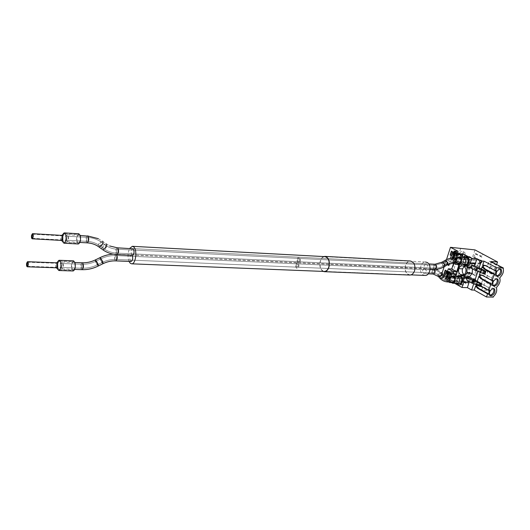 <?xml version="1.0" encoding="UTF-8"?>
<svg xmlns="http://www.w3.org/2000/svg" width="530" height="530" viewBox="0 0 530 530"><rect width="100%" height="100%" fill="white"/><g stroke="black" fill="none" stroke-linecap="round" stroke-linejoin="round"><path stroke-width="0.4" stroke-dasharray="2.65 1.99" d="M129.035 261.436C127.538 257.017 127.743 252.684 129.651 248.438M425 275.434L423.245 274.924C418.402 272.486 420.35 261.482 425.544 262.019L325.029 256.633M130.605 261.29C129.353 258.461 129.618 256.321 131.407 254.864L132.076 255.255M425.212 268.743C426.842 270.936 426.557 272.572 424.371 273.666L423.708 273.467C422.085 271.274 422.37 269.631 424.563 268.558L425.212 268.743M426.736 263.96C428.373 266.159 428.088 267.802 425.875 268.895L425.226 268.703C423.596 266.504 423.887 264.861 426.1 263.781L426.736 263.96M131.937 255.043C130.672 252.214 130.943 250.061 132.752 248.596L426.1 263.781M296.502 268.18C294.991 265.709 295.276 263.854 297.356 262.615L297.966 262.82C299.483 265.285 299.205 267.147 297.131 268.399L296.502 268.18C294.991 265.709 295.276 263.854 297.356 262.615L297.966 262.82C299.483 265.285 299.205 267.147 297.131 268.399L296.502 268.18M61.553 268.75C60.446 265.788 60.698 263.543 62.295 262.012L62.779 262.264C63.885 265.225 63.64 267.471 62.036 269.008L61.553 268.75M62.514 263.648C63.149 265.344 63.01 266.636 62.089 267.524L61.811 267.372C61.175 265.669 61.321 264.377 62.235 263.503L62.514 263.648M296.813 267.047C295.945 265.623 296.111 264.556 297.303 263.841L297.655 263.96C298.529 265.384 298.363 266.451 297.171 267.166L296.813 267.047C295.945 265.623 296.111 264.556 297.303 263.841L297.655 263.96C298.529 265.384 298.363 266.451 297.171 267.166L296.813 267.047C295.945 265.623 296.111 264.556 297.303 263.841L297.655 263.96C298.529 265.384 298.363 266.451 297.171 267.166L296.813 267.047C295.945 265.623 296.111 264.556 297.303 263.841L297.655 263.96C298.529 265.384 298.363 266.451 297.171 267.166L296.813 267.047M66.694 241.534C65.561 238.56 65.826 236.281 67.495 234.704L67.946 234.929C69.085 237.897 68.82 240.176 67.151 241.766L66.694 241.534M67.674 236.334C68.33 238.043 68.178 239.355 67.217 240.269L66.959 240.136C66.31 238.42 66.462 237.115 67.416 236.208L67.674 236.334M297.979 262.774C296.462 260.296 296.747 258.441 298.847 257.196L299.443 257.394C300.974 259.866 300.689 261.727 298.595 262.986L297.979 262.774C296.462 260.296 296.747 258.441 298.847 257.196L299.443 257.394C300.974 259.866 300.689 261.727 298.595 262.986L297.979 262.774M298.291 261.635C297.416 260.21 297.582 259.144 298.787 258.421L299.132 258.541C300.013 259.965 299.848 261.032 298.642 261.754L298.291 261.635C297.416 260.21 297.582 259.144 298.787 258.421L299.132 258.541C300.013 259.965 299.848 261.032 298.642 261.754L298.291 261.635C297.416 260.21 297.582 259.144 298.787 258.421L299.132 258.541C300.013 259.965 299.848 261.032 298.642 261.754L298.291 261.635C297.416 260.21 297.582 259.144 298.787 258.421L299.132 258.541C300.013 259.965 299.848 261.032 298.642 261.754L298.291 261.635M457.39 282.112C455.76 280.006 456.038 278.435 458.212 277.402L458.887 277.594C460.517 279.694 460.252 281.264 458.079 282.311L457.39 282.112M458.569 278.555C459.503 279.767 459.351 280.668 458.099 281.264L457.708 281.158C456.774 279.946 456.926 279.038 458.178 278.449L458.569 278.555M463.671 263.178C462.014 261.045 462.312 259.455 464.572 258.421L465.194 258.594C466.857 260.72 466.566 262.304 464.313 263.35L463.671 263.178M464.87 259.567C465.824 260.793 465.658 261.701 464.359 262.304L463.995 262.204C463.041 260.979 463.213 260.064 464.512 259.468L464.87 259.567M474.072 281.728C473.131 280.536 473.29 279.648 474.542 279.065L474.933 279.171C475.874 280.363 475.721 281.251 474.469 281.834L474.072 281.728M480.359 263.112C479.398 261.906 479.57 261.012 480.869 260.422L481.233 260.522C482.194 261.727 482.022 262.622 480.723 263.211L480.359 263.112M73.193 270.976L71.722 269.107C71.046 264.722 71.663 261.972 73.557 260.859M71.987 268.597C71.417 264.914 71.928 262.608 73.524 261.668L74.75 263.218C75.32 266.908 74.809 269.227 73.213 270.168L71.987 268.597M56.399 267.796L55.71 266.881L55.657 264.377L56.584 262.82M57.578 269.048L57.386 263.185M58.028 268.12C57.479 264.397 57.982 262.065 59.545 261.118L60.738 262.681C61.288 266.358 60.798 268.697 59.261 269.704L58.028 268.12M56.551 266.63L56.505 264.563L57.286 263.284L57.836 264.033L57.883 266.1L57.134 267.378L56.551 266.63M457.012 257.964C455.933 259.567 455.833 261.224 456.721 262.94M457.675 258.004C456.297 259.587 456.197 261.244 457.377 262.973M479.57 261.177C479.312 262.489 479.69 263.277 480.71 263.536L482.022 262.456C482.28 261.151 481.902 260.363 480.889 260.104L479.57 261.177M467.314 262.774L468.421 261.694L468.175 259.806L467.089 259.316L465.983 260.396C465.718 261.727 466.095 262.522 467.115 262.787L467.314 262.774M466.161 257.381L465.724 257.408C462.458 257.746 462.511 264.616 465.784 264.563M465.598 257.964C462.869 260.137 462.889 262.138 465.651 263.98L467.255 263.244C468.301 261.813 468.374 260.336 467.486 258.819L465.598 257.964M466.764 259.601L465.857 260.488L466.791 262.456L467.864 261.555L467.665 260.005L466.764 259.601M479.789 261.29L480.723 263.231L481.803 262.343L480.869 260.402L479.789 261.29M450.685 277.11C449.652 278.72 449.592 280.37 450.513 282.053M451.335 277.137C450.016 278.74 449.957 280.383 451.169 282.079M473.297 279.787C473.038 281.112 473.429 281.9 474.456 282.159L475.708 281.112C475.966 279.787 475.582 278.999 474.555 278.74L473.297 279.787M461.014 281.682L462.114 280.628L461.829 278.7L460.795 278.23L459.702 279.284C459.45 280.628 459.835 281.43 460.861 281.688L461.014 281.682M459.775 276.342L459.437 276.362C456.164 276.633 456.297 283.59 459.576 283.484M459.311 276.918C456.602 279.072 456.635 281.066 459.43 282.907L460.974 282.165C461.994 280.708 462.041 279.231 461.1 277.72L459.311 276.918M460.477 278.522L459.576 279.389L460.53 281.37L461.557 280.496L461.325 278.906L460.477 278.522M473.509 279.906L474.469 281.854L475.496 280.993L474.542 279.045L473.509 279.906M78.341 243.979L76.91 242.197C76.214 237.731 76.863 234.923 78.844 233.776M77.175 241.667C76.592 237.917 77.135 235.558 78.798 234.591L79.997 236.069C80.58 239.832 80.043 242.197 78.38 243.164L77.175 241.667M61.493 240.421L60.817 239.547L60.758 237.029L61.738 235.399M62.626 241.68L62.514 235.817M63.136 240.898C62.58 237.109 63.11 234.724 64.739 233.743L65.906 235.234C66.469 238.977 65.952 241.369 64.349 242.409L63.136 240.898M61.659 239.302L61.612 237.228L62.441 235.883L62.977 236.599L63.024 238.679L62.235 240.017L61.659 239.302M323.108 271.4C320.219 269.465 319.252 266.067 320.226 261.197C320.961 258.759 322.154 257.216 323.803 256.566M409.769 275.05C405.9 274.017 404.463 270.79 405.457 265.378C406.464 262.529 408.093 261.065 410.339 260.985M410.969 274.878L324.334 271.453C320.729 270.38 319.404 266.988 320.358 261.283C321.312 258.276 322.843 256.725 324.936 256.633L410.326 261.204C414.043 262.224 415.421 265.358 414.453 270.605C413.473 273.334 411.916 274.745 409.776 274.831C406.026 273.831 404.635 270.704 405.596 265.457C406.57 262.695 408.146 261.277 410.326 261.204M484.976 274.076L472.356 267.67L469.971 267.551M477.894 271.459L478.133 270.757M473.714 283.822L473.966 283.073L474.86 283.106L475.755 280.456M476.947 285.306L477.126 284.782L476.046 284.749L477.139 281.523M480.339 275.308L479.305 275.136M480.2 272.5L481.333 269.16M483.618 265.643L482.585 265.464M479.021 270.797L479.928 268.127M480.187 271.711L481.094 269.035M472.356 267.67L472.429 268.862M474.86 283.106L476.006 284.053L476.907 281.397M467.029 280.469L469.414 280.555L473.966 283.073M476.006 284.053L480.756 286.465M469.414 280.555L469.288 281.721M474.979 249.895L465.704 277.647L472.316 281.298L473.303 282.457L487.733 290.44L481.074 290.268L493.337 297.105M454.667 283.325L453.667 282.755L451.043 282.669M448.519 281.986L444.71 279.813L448.738 279.959L441.245 275.706L465.704 277.647M476.046 284.749L477.384 284.928L477.616 284.259L478.988 285.014L479.511 284.743L489.833 290.433M476.304 284.888L476.536 284.219L480.889 286.067M480.717 275.103L480.876 274.653L482.26 275.395M482.28 275.381L482.784 275.116L493.185 280.701M484.009 265.411L484.155 264.98L485.546 265.709M485.599 265.682L486.083 265.424L496.557 270.903M472.316 281.298L473.23 278.588L468.745 276.13L470.017 272.321L474.516 274.765L476.357 269.32L471.833 266.901L473.118 263.072L477.649 265.47L479.498 259.985L474.946 257.613L476.238 253.757L480.809 256.109L481.737 253.353M456.761 262.608C457.648 260.886 458.728 260.363 460.014 261.032L460.358 263.046C459.497 264.781 458.423 265.311 457.138 264.622L456.761 262.608M453.687 271.95L454.038 273.917C455.33 274.626 456.409 274.103 457.284 272.354L456.953 270.386C455.674 269.697 454.581 270.214 453.687 271.95M459.861 253.207C460.729 251.498 461.802 250.968 463.087 251.618L463.458 253.671C462.61 255.4 461.544 255.93 460.252 255.268L459.861 253.207M446.472 259.634L444.16 266.742M442.053 273.215L441.245 275.706M448.738 279.959L458.139 251.333M453.17 252.22L451.931 256.003L453.501 252.068L451.414 251.101M451.308 255.672L451.931 256.003M447.479 264.788L447.035 264.543L448.307 260.627L450.102 261.601L449.387 263.788M445.12 274.633L446.008 274.99L445.16 274.514M446.883 271.453L445.73 274.977M453.594 263.258L454.051 261.853L450.646 261.661L451.441 259.236L456.443 261.933L459.854 262.125L461.511 257.096M453.799 252.022L457.204 252.24L454.846 259.435L451.441 259.236M444.71 279.813L445.187 278.356L450.116 281.158L453.528 281.278L455.217 276.156M447.519 271.241L450.924 271.393L448.592 278.488L445.187 278.356M456.125 262.906L456.443 261.933M449.831 282.033L450.116 281.158M453.667 282.755L455.84 276.183M459.788 264.245L462.14 257.136M462.962 264.417C461.703 262.946 461.385 261.157 462.014 259.044L463.041 257.189M460.484 276.488L459.391 278.376L460.053 283.404L456.502 283.384M456.33 283.285L455.661 278.237L456.88 276.223M490.866 261.568L490.667 262.151L503.202 268.617M489.859 283.868L482.644 279.953L481.392 283.636L488.58 287.585L489.992 283.875L491.959 278.137L484.718 274.262L485.983 270.552L493.244 274.401L495.232 268.624L487.931 264.821L489.203 261.085L496.524 264.861L496.63 264.543M491.827 278.131L493.112 274.394L485.851 270.545L484.586 274.255L491.959 278.137M495.1 268.617L496.391 264.854L489.071 261.078L487.799 264.815L495.232 268.624M490.667 262.151C491.423 265.073 490.462 267.895 487.779 270.625L487.381 271.777C488.143 274.666 487.189 277.468 484.513 280.191L484.122 281.337C484.89 284.186 483.936 286.975 481.267 289.698L481.074 290.268M487.733 290.44L488.713 287.585L481.525 283.643L482.777 279.953L489.992 283.875M468.745 276.13L467.553 276.084L468.831 272.268L475.516 275.898L477.358 270.433L476.357 269.32M471.833 266.901L470.647 266.842L477.358 270.433M470.647 266.842L471.932 263.006L478.663 266.57L480.518 261.065L479.498 259.985M474.946 257.613L473.76 257.54L480.518 261.065M473.76 257.54L475.052 253.678L481.836 257.176L482.77 254.407M473.303 282.457L474.217 279.741L473.23 278.588M467.553 276.084L474.217 279.741M481.836 257.176L480.809 256.109M472.203 268.12L470.925 268.061M481.267 289.698L493.536 296.522M476.536 284.219L477.616 284.259M478.431 284.709L479.511 284.743M477.908 284.981L478.988 285.014M479.796 274.606L480.876 274.653M481.704 275.07L482.784 275.116M483.075 264.921L484.155 264.98M485.003 265.364L486.083 265.424M476.238 253.757L475.052 253.678M478.663 266.57L477.649 265.47M473.118 263.072L471.932 263.006M475.516 275.898L474.516 274.765M470.017 272.321L468.831 272.268M462.021 263.933C461.193 265.689 460.225 266.279 459.132 265.702L458.914 263.768C459.735 262.019 460.696 261.423 461.796 261.986L462.021 263.933M455.82 273.129C456.661 271.367 457.628 270.777 458.722 271.353L458.934 273.261C458.092 275.024 457.125 275.613 456.025 275.024L455.82 273.129M465.128 254.546C464.313 256.288 463.352 256.884 462.259 256.328L462.021 254.347C462.836 252.605 463.79 252.008 464.889 252.558L465.128 254.546M451.348 255.566L452.209 256.023M448.817 265.523L450.381 261.615L448.307 260.627M447.035 264.543L447.578 264.709L447.267 264.887L446.353 264.709C444.697 263.364 444.133 262.005 444.65 260.634M447.307 264.556L448.585 260.641M447.009 271.082L445.498 270.101M447.28 271.095L446.008 274.99M454.051 261.853L459.053 264.549M450.646 261.661L452.832 262.847M454.846 259.435L459.854 262.125M457.204 252.24L462.246 254.89M448.592 278.488L453.528 281.278M450.924 271.393L455.886 274.142M467.268 265.086L469.222 265.835C470.806 265.782 471.952 264.808 472.641 262.913C473.23 260.992 473.005 259.302 471.952 257.832L468.222 257.606M472.641 262.913L468.911 262.708M466.711 257.481L465.738 259.263C465.135 261.257 465.4 262.993 466.546 264.457M465.738 259.263L462.014 259.044M465.34 256.096L469.07 256.328L467.155 257.05M469.07 256.328L471.952 257.832M464.141 266.53L465.916 265.967L467.672 266.603L463.942 266.411M464.121 274.706L466.069 275.448C467.619 275.388 468.732 274.434 469.408 272.572C470.11 269.909 469.527 267.915 467.672 266.603M469.408 272.572L465.671 272.407M461.226 284.067L462.928 285.001C464.446 284.928 465.532 283.987 466.188 282.172C466.89 279.522 466.314 277.528 464.466 276.196L460.742 276.044M466.188 282.172L462.458 282.046M462.875 284.994L459.205 284.882L462.928 285.001M459.391 278.376L455.661 278.237M464.466 276.196L462.67 275.54L460.888 276.137M496.471 288.062L484.122 281.337M484.513 280.191L496.868 286.896M499.823 278.376L487.381 271.777M487.779 270.625L500.227 277.203M500.293 269.035L499.161 268.485C495.663 269.863 494.457 272.221 495.537 275.554L496.57 275.991M493.629 288.532L492.443 287.956C489.018 289.314 487.799 291.619 488.786 294.885L489.713 295.342M496.948 278.82L495.795 278.25C492.33 279.621 491.111 281.953 492.151 285.253L493.218 285.71M455.164 252.737L458.092 252.929L460.895 254.407L457.973 254.221M453.335 257.805L452.647 259.899L454.051 260.654L453.17 260.614L454.091 257.799M456.303 253.79L454.051 260.654M455.86 257.898L454.694 261.436L453.17 260.614M457.291 257.666L456.025 261.509L454.694 261.436M457.43 254.188L455.177 261.052L456.025 261.509M460.895 254.407L460.769 254.798M460.04 257.01L458.642 261.25L455.177 261.052M458.092 252.929L455.846 259.753L458.642 261.25M454.627 252.704L452.388 259.554L455.846 259.753M453.779 252.26L451.547 259.097L452.388 259.554M450.493 258.183L450.215 259.018L451.547 259.097M452.375 257.865L451.732 259.839L450.215 259.018M452.647 259.899L451.732 259.839M448.817 271.963L451.792 272.095L454.561 273.632L451.58 273.5M447.082 276.892L446.373 279.065L447.969 279.701L446.869 279.827L447.804 276.991M449.977 273.082L447.757 279.853M449.566 277.064L448.373 280.688L446.869 279.827M451.017 276.733L449.705 280.734L448.373 280.688M451.096 273.48L448.87 280.257L449.705 280.734M454.561 273.632L454.409 274.083M453.746 276.097L452.335 280.377L448.87 280.257M451.792 272.095L449.579 278.826L452.335 280.377M448.327 271.943L446.121 278.694L449.579 278.826M447.499 271.479L445.293 278.224L446.121 278.694M444.703 275.905L443.961 278.177L445.293 278.224M446.22 276.68L445.452 279.025L443.961 278.177M446.373 279.065L445.452 279.025M99.826 257.732C100.037 259.435 100.952 261.343 102.582 263.443L103.151 263.615M116.633 254.539L115.977 254.142C114.228 255.619 113.963 257.785 115.182 260.647L115.706 260.886M98.461 265.927L97.904 265.755C96.281 263.635 95.36 261.727 95.128 260.031M81.978 269.677L81.468 269.419C80.322 266.504 80.573 264.291 82.223 262.787M81.733 268.067C81.077 266.391 81.222 265.119 82.17 264.251L82.455 264.397C83.117 266.073 82.971 267.345 82.024 268.213L81.733 268.067C81.077 266.391 81.222 265.119 82.17 264.251L82.455 264.397C83.117 266.073 82.971 267.345 82.024 268.213L81.733 268.067M97.434 264.583C96.281 262.973 95.784 261.86 95.95 261.23L96.155 261.383C97.308 262.986 97.805 264.106 97.639 264.735L97.434 264.583C96.281 262.973 95.784 261.86 95.95 261.23L96.155 261.383C97.308 262.986 97.805 264.106 97.639 264.735L97.434 264.583M102.118 262.27C100.958 260.674 100.468 259.561 100.647 258.925L100.852 259.077C102.012 260.674 102.502 261.787 102.323 262.423L102.323 262.423C102.502 261.787 102.012 260.674 100.852 259.077L100.647 258.925C100.468 259.561 100.958 260.674 102.118 262.27M116.209 255.712L115.918 255.573C114.911 256.427 114.758 257.673 115.46 259.316L115.759 259.455C116.766 258.6 116.918 257.355 116.209 255.712L115.918 255.573C114.911 256.427 114.758 257.673 115.46 259.316L115.759 259.455C116.766 258.6 116.918 257.355 116.209 255.712M87.198 242.853L86.728 242.627C85.549 239.692 85.82 237.453 87.536 235.903M102.654 241.203L102.37 241.097C99.534 241.832 98.156 243.615 98.236 246.45M101.926 249.146C101.866 246.311 103.244 244.542 106.06 243.84L106.351 243.952M86.993 241.249C86.317 239.56 86.476 238.275 87.463 237.38L87.728 237.506C88.411 239.196 88.258 240.481 87.264 241.375L86.993 241.249C86.317 239.56 86.476 238.275 87.463 237.38L87.728 237.506C88.411 239.196 88.258 240.481 87.264 241.375L86.993 241.249M117.004 254.559L116.494 254.32C115.268 251.458 115.533 249.285 117.302 247.802M101.886 242.462L101.621 242.329C99.852 242.866 99.09 243.932 99.342 245.523L99.607 245.662C101.389 245.118 102.144 244.052 101.886 242.462L101.621 242.329C99.852 242.866 99.09 243.932 99.342 245.523L99.607 245.662C101.389 245.118 102.144 244.052 101.886 242.462M103.045 248.252C102.787 246.662 103.542 245.595 105.311 245.065L105.583 245.198C105.848 246.788 105.092 247.848 103.317 248.391L103.045 248.252C102.787 246.662 103.542 245.595 105.311 245.065L105.583 245.198C105.848 246.788 105.092 247.848 103.317 248.391L103.045 248.252M116.772 252.989C116.063 251.339 116.222 250.094 117.236 249.232L117.528 249.365C118.236 251.008 118.084 252.26 117.064 253.121L116.772 252.989C116.063 251.339 116.222 250.094 117.236 249.232L117.528 249.365C118.236 251.008 118.084 252.26 117.064 253.121L116.772 252.989M434.275 269.286L433.434 268.968C431.241 270.035 430.956 271.658 432.579 273.838L433.242 274.03M442.119 273.348L441.483 272.632C438.979 272.34 437.747 273.42 437.807 275.885M439.463 277.733C439.456 275.289 440.688 274.229 443.153 274.54L446.035 276.614M448.022 281.973L447.333 281.774C445.71 279.641 445.988 278.058 448.161 277.011M448.512 278.177C449.447 279.396 449.294 280.31 448.042 280.92L447.651 280.807C446.717 279.582 446.876 278.667 448.122 278.065L448.512 278.177C449.447 279.396 449.294 280.31 448.042 280.92L447.651 280.807C446.717 279.582 446.876 278.667 448.122 278.065L448.512 278.177M442.497 275.368L442.51 275.375C443.159 276.832 442.57 277.574 440.735 277.607L440.728 277.601C440.079 276.143 440.668 275.401 442.497 275.368L442.51 275.375C443.159 276.832 442.57 277.574 440.735 277.607L440.728 277.601C440.079 276.143 440.668 275.401 442.497 275.368M440.827 273.46L440.841 273.467C441.49 274.931 440.894 275.673 439.059 275.706L439.052 275.699C438.403 274.242 438.992 273.5 440.827 273.46C438.992 273.5 438.403 274.242 439.052 275.699L439.059 275.706C440.894 275.673 441.49 274.931 440.841 273.467L440.827 273.46M432.897 272.844L433.282 272.957C434.54 272.334 434.699 271.4 433.765 270.154L433.388 270.042C432.129 270.658 431.963 271.592 432.897 272.844L433.282 272.957C434.54 272.334 434.699 271.4 433.765 270.154L433.388 270.042C432.129 270.658 431.963 271.592 432.897 272.844M454.25 262.807L453.614 262.628C451.958 260.475 452.262 258.872 454.515 257.819M444.736 266.404L443.504 266.418C441.848 265.06 441.278 263.702 441.795 262.33M454.813 258.978C455.767 260.217 455.595 261.138 454.303 261.747L453.938 261.641C452.984 260.402 453.157 259.481 454.455 258.878L454.813 258.978C455.767 260.217 455.595 261.138 454.303 261.747L453.938 261.641C452.984 260.402 453.157 259.481 454.455 258.878L454.813 258.978M434.752 269.306L434.096 269.121C432.467 266.935 432.758 265.305 434.971 264.238M446.253 263.841L446.777 263.94C447.346 263.291 447.082 262.469 445.982 261.482L445.458 261.383C444.889 262.039 445.154 262.853 446.253 263.841L446.777 263.94C447.346 263.291 447.082 262.469 445.982 261.482L445.458 261.383C444.889 262.039 445.154 262.853 446.253 263.841M443.12 263.191C444.219 264.178 444.491 265 443.921 265.649L443.398 265.55C442.298 264.563 442.033 263.741 442.603 263.092L443.12 263.191C444.219 264.178 444.491 265 443.921 265.649L443.398 265.55C442.298 264.563 442.033 263.741 442.603 263.092L443.12 263.191M435.289 265.417C436.23 266.669 436.064 267.61 434.792 268.226L434.421 268.12C433.48 266.868 433.646 265.934 434.918 265.311L435.289 265.417C436.23 266.669 436.064 267.61 434.792 268.226L434.421 268.12C433.48 266.868 433.646 265.934 434.918 265.311L435.289 265.417M484.943 274.03L485.858 271.34M484.725 273.831L485.639 271.148M483.744 273.381L484.658 270.691M483.155 273.202L484.069 270.512M482.433 272.91L483.34 270.227M460.683 248.385L451.434 276.501M480.723 286.419L481.631 283.755M480.505 286.213L481.412 283.55M479.537 285.75L480.445 283.086M478.948 285.577L479.855 282.914M478.232 285.279L479.133 282.616M468.036 265.503L466.638 265.431M467.46 265.199L467.129 265.179M467.096 266.298L463.366 266.106M464.83 275.103L463.531 275.05M463.902 275.885L460.173 275.732M428.3 273.825L424.371 273.666M131.407 254.864L424.563 268.558M430.102 269.088L425.875 268.895M113.294 254.142L435.839 269.313M62.295 262.012L74.955 262.509M62.036 269.008L74.677 269.432M62.235 263.503L82.17 264.251C86.893 264.397 91.485 263.39 95.95 261.23L100.647 258.925C105.682 256.48 110.77 255.367 115.918 255.573L433.388 270.042C436.316 270.201 438.747 271.287 440.695 273.314L442.616 275.501L448.122 278.065L458.178 278.449M62.089 267.524L82.024 268.213C87.397 268.365 92.604 267.206 97.639 264.735L102.323 262.423C106.768 260.276 111.247 259.283 115.759 259.455L433.282 272.957L437.29 274.156L440.808 277.68C442.755 279.727 445.173 280.801 448.042 280.92L458.099 281.264M67.495 234.704L80.249 235.466M67.151 241.766L79.878 242.455M98.302 238.652L109.591 245.94M67.416 236.208L87.463 237.38C92.863 237.738 97.58 239.388 101.621 242.329L105.311 245.065C108.763 247.596 112.738 248.987 117.236 249.232L434.918 265.311L442.603 263.092L445.458 261.383C448.559 259.567 451.553 258.733 454.455 258.878L464.512 259.468M67.217 240.269L87.264 241.375C92.008 241.68 96.122 243.104 99.607 245.662L103.317 248.391C107.345 251.28 111.923 252.856 117.064 253.121L434.792 268.226C437.78 268.339 440.821 267.478 443.921 265.649L446.777 263.94L454.303 261.747L464.359 262.304M132.778 248.596L428.75 263.913M27.593 262.191L82.17 264.251C86.893 264.397 91.485 263.39 95.95 261.23L100.647 258.925C105.682 256.48 110.77 255.367 115.918 255.573L433.388 270.042C436.316 270.201 438.747 271.287 440.695 273.314L442.616 275.501L448.122 278.065L474.542 279.065M27.427 266.318L82.024 268.213C87.397 268.365 92.604 267.206 97.639 264.735L102.323 262.423C106.768 260.276 111.247 259.283 115.759 259.455L433.282 272.957L437.29 274.156L440.808 277.68C442.755 279.727 445.173 280.801 448.042 280.92L474.469 281.834M32.568 234.167L87.463 237.38C92.863 237.738 97.58 239.388 101.621 242.329L105.311 245.065C108.763 247.596 112.738 248.987 117.236 249.232L434.918 265.311L442.603 263.092L445.458 261.383C448.559 259.567 451.553 258.733 454.455 258.878L480.869 260.422M32.35 238.328L87.264 241.375C92.008 241.68 96.122 243.104 99.607 245.662L103.317 248.391C107.345 251.28 111.923 252.856 117.064 253.121L434.792 268.226C437.78 268.339 440.821 267.478 443.921 265.649L446.777 263.94L454.303 261.747L480.723 263.211M437.422 269.823L441.318 272.447M453.958 277.236L458.212 277.402M453.786 282.165L458.079 282.311M460.332 258.163L464.572 258.421M460.033 263.118L464.313 263.35M59.545 261.118L73.524 261.668M59.227 269.704L73.213 270.168M27.467 262.158L57.266 263.284L59.579 261.118M57.134 267.378L59.261 269.704M27.308 266.345L57.114 267.378M480.71 263.536L467.115 262.787M480.889 260.104L467.294 259.302M468.175 259.806L467.97 258.428M468.043 262.357L467.692 263.682M465.651 263.98L458.695 263.609M465.963 257.944L459.013 257.527M467.665 260.005L467.486 258.819M467.553 262.105L467.255 263.244M480.723 263.231L466.791 262.456M480.869 260.402L466.937 259.587M474.456 282.159L460.861 281.688M474.555 278.74L460.961 278.224M461.829 278.7L461.564 277.316M461.756 281.258L461.418 282.603M459.43 282.907L452.481 282.675M459.596 276.905L452.647 276.633M461.325 278.906L461.1 277.72M461.266 281.019L460.974 282.165M474.469 281.854L460.53 281.37M474.542 279.045L460.61 278.515M64.739 233.743L78.798 234.591M64.316 242.409L78.38 243.164M62.441 235.883L64.773 233.743M62.235 240.017L64.349 242.409M32.436 234.127L62.421 235.883M32.231 238.354L62.215 240.017M324.334 271.453L409.776 274.831M459.132 265.709L457.138 264.622M461.796 261.986L460.014 261.032M458.722 271.353L456.953 270.386M456.025 275.024L454.038 273.917M462.259 256.328L460.252 255.268M464.889 252.558L463.087 251.618M469.222 265.835L465.492 265.636M466.069 275.448L462.339 275.295M465.916 265.967L462.186 265.775M462.67 275.54L458.947 275.388M495.537 275.554L496.583 276.11M488.786 294.885L489.813 295.462M492.151 285.253L493.185 285.816M456.482 253.771L454.263 260.522M450.156 273.049L447.969 279.701"/><path stroke-width="0.79" d="M129.651 248.438L132.341 246.317L133.673 246.9C137.561 249.835 135.766 264.397 131.599 263.821L130.201 263.191L129.035 261.436M425.544 262.019L427.2 262.496C432.083 264.848 430.181 275.945 425 275.434L410.969 274.878M132.076 255.255C133.156 258.163 132.845 260.256 131.135 261.529L130.605 261.29M109.591 245.94L117.302 247.802L133.262 248.822C134.527 251.644 134.262 253.797 132.454 255.274L131.937 255.043M27.05 266.166C26.46 264.417 26.599 263.092 27.467 262.191L27.726 262.337C28.315 264.079 28.176 265.404 27.315 266.312L27.05 266.166M31.985 238.189C31.383 236.44 31.535 235.095 32.436 234.161L32.675 234.286C33.284 236.042 33.138 237.387 32.231 238.321L31.985 238.189M57.386 263.185C57.83 261.33 58.446 260.363 59.247 260.29L73.557 260.859L75.015 262.701C75.697 267.1 75.088 269.856 73.193 270.976L58.87 270.512L57.578 269.048M26.599 263.304L27.487 261.707C28.17 262.058 28.401 263.224 28.176 265.205L27.295 266.795C26.613 266.444 26.381 265.278 26.599 263.304M27.487 261.707L56.611 262.82L57.273 263.728L57.326 266.239L56.399 267.796L58.87 270.512M56.611 262.82L59.287 260.29L60.665 262.145C61.328 266.524 60.745 269.313 58.916 270.512M26.738 263.47L27.467 262.158L28.037 265.033L27.308 266.345L26.738 263.47M456.721 262.94L459.079 264.165C462.345 263.854 462.319 256.911 459.053 256.951L457.012 257.964M457.377 262.973L459.04 263.589C461.776 261.423 461.769 259.402 459.013 257.527L457.675 258.004M458.675 264.185L466.188 264.543L467.692 263.682C468.937 261.986 469.03 260.23 467.97 258.428L466.161 257.381L459.053 256.951M450.513 282.053L452.779 283.239C456.052 282.993 455.939 275.958 452.666 276.057L450.685 277.11M451.169 282.079L452.739 282.662C455.462 280.509 455.429 278.502 452.647 276.633L451.335 277.137M452.468 283.252L459.888 283.464L461.418 282.603C462.63 280.867 462.683 279.105 461.564 277.316L459.775 276.342L452.666 276.057M62.514 235.817C62.984 233.935 63.627 232.961 64.448 232.895L78.844 233.776L80.268 235.532C80.964 240.01 80.322 242.826 78.341 243.979L63.944 243.217L62.626 241.68M31.528 235.346L32.462 233.677C33.138 234.015 33.37 235.174 33.138 237.142L32.211 238.805C31.528 238.467 31.303 237.307 31.528 235.346M32.462 233.677L61.765 235.399L62.407 236.267L62.467 238.791L61.52 240.421L32.211 238.805M61.765 235.399L64.494 232.902L65.839 234.671C66.515 239.129 65.899 241.978 63.991 243.217L63.944 243.217M31.667 235.506L32.436 234.127L32.999 236.983L32.231 238.354L31.667 235.506M323.803 256.566L324.95 256.394C328.646 257.514 329.998 261.025 329.004 266.921C328.01 269.989 326.453 271.579 324.327 271.685L323.108 271.4M325.042 256.401L410.339 260.985C414.175 262.039 415.593 265.272 414.599 270.684C413.585 273.506 411.976 274.957 409.769 275.05L324.327 271.685M324.936 256.633C328.52 257.712 329.832 261.118 328.865 266.828C327.904 269.803 326.394 271.347 324.334 271.453L131.599 263.821M474.423 265.629L479.034 268.081L481.419 261.018L477.086 258.766L474.423 265.629L472.038 265.51L470.123 267.094L467.129 266.941L466.857 272.943L472.237 273.182L472.429 268.862M470.123 267.094L469.971 267.551L475.741 270.644L476.649 267.961L472.038 265.51M476.649 267.961L485.268 271.36L485.639 271.148L479.928 268.127L479.034 268.081M481.644 283.868L480.756 286.465L480.134 286.452L481.041 283.788L481.631 283.755L475.755 280.456L474.867 280.423L477.894 271.459M476.947 285.306L476.748 285.909L475.668 285.882L474.237 290.089L471.62 290.023L473.714 283.822M477.139 281.523L478.921 276.276L480.001 276.322L480.339 275.308M480.717 275.103L479.305 275.136L480.2 272.5M481.333 269.16L482.194 266.61L483.274 266.663L483.618 265.643M484.009 265.411L482.585 265.464L484.036 261.171L481.419 261.018M496.63 264.543L497.524 261.952L474.979 249.895L450.474 247.318L446.472 259.634M467.129 266.941L470.044 263.417L471.707 258.441L463.18 253.976L459.146 253.718L454.111 251.068L458.139 251.333L450.474 247.318M471.707 258.441L477.086 258.766M484.036 261.171L496.57 267.677L503.407 268.034L503.202 268.617C503.937 271.572 502.943 274.427 500.227 277.203L499.823 278.376C500.558 281.284 499.578 284.126 496.868 286.896L496.471 288.062C497.213 290.93 496.232 293.752 493.536 296.522L493.337 297.105L486.487 296.979L487.56 293.865L477.272 288.128L477.066 287.452L475.695 286.69L475.927 286.021L476.748 285.909M497.524 261.952L490.866 261.568L503.407 268.034M475.741 270.644L476.662 267.961M475.761 270.644L476.702 270.929L477.609 268.246M476.702 270.929L484.354 274.056L484.976 274.076L485.871 271.446M474.867 280.423L469.136 277.276L472.237 273.182M480.134 286.452L471.581 282.993L472.475 280.337L466.751 277.183L469.136 277.276M472.475 280.337L481.041 283.788M471.581 282.993L467.029 280.469L466.751 277.183M469.288 281.721L467.38 287.638L471.62 290.023M474.237 290.089L486.487 296.979M454.667 283.325L462.001 287.485L467.38 287.638M451.043 282.669L448.519 281.986M480.889 286.067L488.746 290.407L489.833 290.433L488.64 293.885L478.351 288.161L478.146 287.485L476.775 286.723L477.007 286.054M488.746 290.407L490.906 284.146L480.538 278.515L480.332 277.839L478.954 277.091L479.18 276.415L480.001 276.322M479.564 275.275L479.796 274.606L481.18 275.348L481.704 275.07L492.098 280.661L493.185 280.701L491.986 284.179L481.618 278.555L481.412 277.879L480.028 277.137L480.259 276.461M481.18 275.348L482.28 275.381M492.098 280.661L494.271 274.354L483.824 268.829L483.618 268.16L482.227 267.425L482.459 266.749L483.274 266.663M482.843 265.596L483.075 264.921L484.473 265.649L485.003 265.364L495.477 270.85L496.557 270.903L495.351 274.401L484.904 268.882L484.698 268.213L483.307 267.478L483.539 266.802M484.473 265.649L485.599 265.682M495.477 270.85L496.57 267.677M444.16 266.742L442.053 273.215M453.17 252.22L451.414 251.101L450.129 255.043L451.308 255.672M449.387 263.788L448.817 265.523L447.479 264.788M446.883 271.453L447.009 271.082L445.226 270.088L443.954 273.983L445.12 274.633M455.217 276.156L455.886 274.142L452.474 273.997L447.519 271.241L448.3 268.829L453.269 271.579L456.681 271.731L459.053 264.549L455.641 264.371L456.125 262.906M453.594 263.258L451.712 268.995L448.3 268.829M461.511 257.096L462.246 254.89L458.834 254.672L453.799 252.022L454.111 251.068M458.834 254.672L459.146 253.718M452.474 273.997L453.269 271.579M449.632 282.623L449.831 282.033M455.84 276.183L459.788 264.245M462.14 257.136L463.18 253.976M466.857 272.943L463.909 276.607L463.637 282.589L469.017 282.768M462.001 287.485L463.637 282.589M463.041 257.189L465.34 256.096L468.222 257.606C469.275 259.077 469.5 260.78 468.911 262.708C468.222 264.609 467.082 265.59 465.492 265.636L462.962 264.417M463.366 266.106L463.942 266.411C465.804 267.729 466.38 269.73 465.671 272.407C465.002 274.275 463.889 275.236 462.339 275.295L460.537 274.633C458.702 273.308 458.132 271.32 458.828 268.67C459.497 266.795 460.616 265.828 462.186 265.775L463.366 266.106M456.88 276.223L458.947 275.388L460.742 276.044C462.584 277.382 463.16 279.383 462.458 282.046C461.802 283.868 460.716 284.815 459.199 284.882L456.502 283.384M487.56 293.865L488.64 293.885M494.271 274.354L495.351 274.401M490.906 284.146L491.986 284.179M497.617 276.541C501.135 275.13 502.334 272.758 501.214 269.445L500.214 269.028C496.716 270.413 495.504 272.778 496.583 276.11L497.617 276.541M490.919 295.932C494.358 294.541 495.57 292.222 494.556 288.976L493.483 288.519C490.051 289.883 488.832 292.196 489.813 295.462L490.919 295.932M496.835 278.806C493.37 280.185 492.158 282.517 493.185 285.816L494.258 286.273C497.736 284.868 498.942 282.53 497.875 279.244L496.835 278.806M470.925 268.061L466.824 267.855M463.909 276.607L469.288 276.826M463.604 277.521L466.599 277.634M471.594 283L472.488 280.337M472.535 283.278L473.429 280.622M477.272 288.128L478.351 288.161M477.066 287.452L478.146 287.485M475.695 286.69L476.775 286.723M480.538 278.515L481.618 278.555M480.332 277.839L481.412 277.879M478.954 277.091L480.028 277.137M483.824 268.829L484.904 268.882M483.618 268.16L484.698 268.213M482.227 267.425L483.307 267.478M450.129 255.043L451.348 255.566M450.407 255.062L451.659 251.227M444.736 266.404L447.267 264.887C448.261 263.748 447.797 262.323 445.876 260.614L444.981 260.435C448.234 258.541 451.414 257.666 454.515 257.819L455.137 257.991C456.8 260.137 456.502 261.747 454.25 262.807L447.585 264.695L448.857 265.411M443.954 273.983L445.16 274.514M444.233 273.99L445.465 270.221M451.712 268.995L456.681 271.731M452.832 262.847L455.641 264.371M466.546 264.457L467.268 265.086M467.155 257.05L466.711 257.481M464.141 266.53L462.551 268.849C461.868 271.393 462.392 273.341 464.121 274.706M462.551 268.849L458.828 268.67M460.093 283.431L461.226 284.067M460.888 276.137L460.484 276.488M496.57 275.991C499.956 274.706 501.194 272.387 500.293 269.035M489.713 295.342L489.892 295.356C493.211 294.084 494.457 291.811 493.629 288.532M493.218 285.71C496.577 284.431 497.816 282.132 496.948 278.82M455.164 252.737L452.454 252.167L456.516 253.665L455.422 253.737L454.091 257.799M457.973 254.221L457.43 254.188L458.284 254.638L456.959 254.552L455.422 253.737M454.892 253.042L453.335 257.805M456.959 254.552L455.86 257.898M458.284 254.638L457.291 257.666M460.769 254.798L460.04 257.01M452.454 252.167L450.493 258.183M453.978 252.976L452.375 257.865M448.817 271.963L446.167 271.42L450.195 272.937L449.095 273.049L447.804 276.991M451.58 273.5L451.096 273.48L451.938 273.95L450.606 273.897L449.095 273.049M448.585 272.307L447.082 276.892M450.606 273.897L449.566 277.064M451.938 273.95L451.017 276.733M454.409 274.083L453.746 276.097M446.167 271.42L444.703 275.905M447.671 272.254L446.22 276.68M98.461 265.927L102.946 263.715C103.251 262.608 102.403 260.667 100.382 257.891L99.826 257.732M103.151 263.615C107.312 261.641 111.499 260.733 115.706 260.886C117.382 259.594 117.693 257.481 116.633 254.539M95.128 260.031L95.678 260.197C97.692 262.993 98.547 264.934 98.262 266.027C93.022 268.611 87.589 269.83 81.978 269.677C83.627 268.167 83.872 265.954 82.72 263.039L82.223 262.787C86.708 262.933 91.08 261.979 95.327 259.938L100.031 257.633C104.357 255.513 108.782 254.354 113.294 254.142M80.249 235.466L88 236.122C89.186 239.05 88.921 241.296 87.198 242.853C91.697 243.137 95.585 244.482 98.871 246.9C101.959 245.946 103.284 244.091 102.833 241.335L102.654 241.203M98.236 246.45L101.926 249.146M106.351 243.952L106.517 244.072C106.98 246.828 105.669 248.676 102.582 249.623C106.822 252.638 111.631 254.287 117.004 254.559L132.454 255.274M117.302 247.802L117.806 248.027C119.045 250.882 118.78 253.062 117.004 254.559M437.807 275.885L438.403 276.534C441.596 276.481 442.63 275.189 441.503 272.645L441.318 272.447M428.3 273.825L433.242 274.03C435.342 273.096 435.686 271.519 434.275 269.286M442.119 273.348L443.173 274.553C444.299 277.091 443.272 278.389 440.085 278.429L439.463 277.733M446.035 276.614L448.83 277.203C450.46 279.33 450.189 280.92 448.022 281.973L453.786 282.165M441.795 262.33L444.65 260.634M442.119 262.138L443.014 262.317C444.935 264.033 445.399 265.464 444.412 266.597C441.159 268.511 437.939 269.419 434.752 269.306C436.965 268.226 437.25 266.597 435.607 264.424L434.971 264.238L442.119 262.138M470.044 263.417L475.423 263.715M480.703 272.725L481.618 270.035M483.42 273.758L484.341 271.062M484.354 274.056L485.268 271.36M466.798 273.135L472.177 273.367M476.503 285.107L477.411 282.444M479.206 286.154L480.114 283.484M466.638 265.431L464.307 265.311M467.129 265.179L463.737 265M463.531 275.05L461.107 274.951M464.015 274.779L460.537 274.633M132.414 246.317L325.029 256.633M115.706 260.886L131.135 261.529M74.955 262.509L82.223 262.787M74.677 269.432L81.978 269.677M79.878 242.455L87.198 242.853M87.536 235.903L98.302 238.652M435.839 269.313L437.422 269.823M448.022 281.973C444.908 281.854 442.278 280.688 440.132 278.482L438.37 276.494L433.242 274.03M448.161 277.011L453.958 277.236M454.515 257.819L460.332 258.163M454.25 262.807L460.033 263.118M428.75 263.913L434.971 264.238M430.102 269.088L434.752 269.306M27.295 266.795L56.399 267.796M61.52 240.421L63.991 243.217M500.479 269.061L501.214 269.445M493.794 288.558L494.556 288.976M497.127 278.846L497.875 279.244"/></g></svg>
